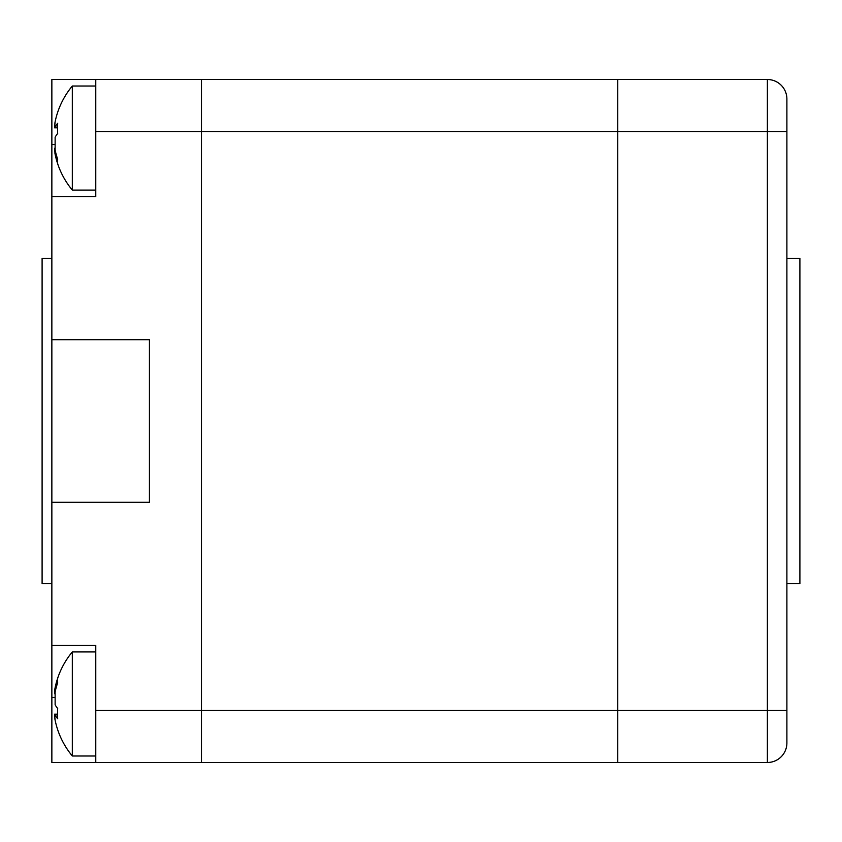 <?xml version="1.0" encoding="UTF-8"?>
<svg xmlns="http://www.w3.org/2000/svg" width="842" height="842" viewBox="0 0 842 842"><rect width="100%" height="100%" fill="white"/><g stroke="black" fill="none" stroke-linecap="round" stroke-linejoin="round"><path stroke-width="1.26" d="M201.47 79.506L617.765 79.506L617.765 710.459L617.765 79.506L767.378 79.506A19.513 19.513 0 0 1 786.891 99.019L786.891 742.981A19.513 19.513 0 0 1 767.378 762.494L201.47 762.494L201.47 79.506L201.47 762.494L51.857 762.494L51.857 502.306L149.423 502.306L149.423 339.694L51.857 339.694L51.857 79.506L201.47 79.506M95.767 762.494L95.767 710.459L617.765 710.459L617.765 762.494L617.765 710.459L767.378 710.459L767.378 131.541L95.767 131.541L95.767 196.586L51.857 196.586M786.891 648.666L786.891 583.622L799.9 583.622L799.9 258.378L786.891 258.378L786.891 193.334M95.767 710.459L95.767 645.414L51.857 645.414M95.767 79.506L95.767 131.541M51.857 583.622L42.1 583.622L42.1 258.378L51.857 258.378M54.551 693.724L54.846 689.156A81.306 81.306 0 0 1 72.317 651.918L72.317 755.99L95.767 755.99M54.846 689.156L55.13 687.714A81.116 74.938 -0 0 1 57.688 678.547A79.569 26.397 32 0 0 57.519 680.578A79.569 26.397 32 0 0 57.688 682.778A81.116 74.938 180 0 0 55.13 691.956L55.13 704.701A81.116 31.07 0 0 0 57.688 708.511A79.569 63.655 123.6 0 0 57.688 718.721A81.116 31.07 180 0 1 55.13 714.921L54.551 714.184L55.13 720.194M95.767 86.01L72.317 86.01L72.317 190.082L95.767 190.082M55.13 121.806L54.551 127.816L55.13 127.079A81.116 31.07 0 0 1 57.688 123.279A79.569 63.655 56.4 0 0 57.688 133.489A81.116 31.07 180 0 0 55.13 137.299L55.13 150.044A81.116 74.938 0 0 0 57.688 159.222A79.569 26.397 148 0 0 57.519 161.422A79.569 26.397 148 0 0 57.688 163.453A81.116 74.938 180 0 1 55.13 154.286L54.551 148.276M149.423 502.306L149.423 339.694L51.857 339.694L51.857 502.306L149.423 502.306M767.378 762.494L767.378 710.459L786.891 710.459M786.891 131.541L767.378 131.541L767.378 79.506M51.857 144.55L54.414 144.55M54.414 697.45L51.857 697.45M57.53 714.921L55.13 714.921M55.13 687.714L56.14 687.714M55.13 127.079L57.53 127.079M56.14 154.286L55.13 154.286M57.53 714.174L54.551 714.174M54.846 718.752A81.306 81.306 0 0 0 72.317 755.99M72.317 651.918L95.767 651.918M72.317 86.01A81.306 81.306 0 0 0 54.846 123.248M57.53 127.826L54.551 127.826M54.846 152.844A81.306 81.306 0 0 0 72.317 190.082"/></g></svg>
